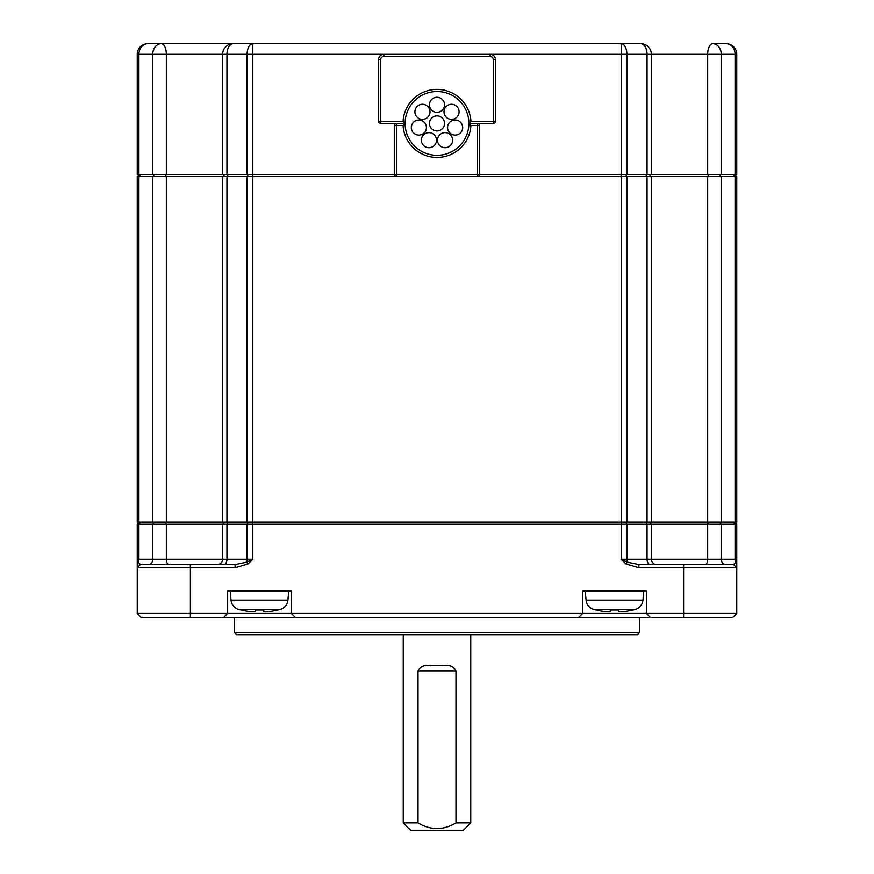 <?xml version="1.0" encoding="UTF-8"?>
<svg xmlns="http://www.w3.org/2000/svg" width="874" height="874" viewBox="0 0 874 874"><rect width="100%" height="100%" fill="white"/><g stroke="black" fill="none" stroke-linecap="round" stroke-linejoin="round"><path stroke-width="1.31" d="M238.657 609.418L280.314 609.418A10.63 10.63 0 0 0 287.928 600.132L231.042 600.132A10.63 10.63 0 0 0 238.657 609.418A74.41 74.41 0 0 0 240.885 610.03L241.377 610.03A74.29 74.29 0 0 0 249.385 611.582L255.23 611.582L255.23 610.03L263.74 610.03L263.97 611.767M265.445 611.909L269.585 611.582A74.29 74.29 0 0 0 277.593 610.03L278.085 610.03A74.41 74.41 0 0 0 280.314 609.418M452.623 140.179A7.549 7.549 0 0 0 445.074 132.64A7.549 7.549 0 0 0 437.524 140.179A7.549 7.549 0 0 0 445.074 147.728A7.549 7.549 0 0 0 452.623 140.179M235.128 567.75L190.39 567.75L190.39 564.56L235.128 564.56L246.643 562.146L235.128 564.56L235.128 567.75L248.085 563.883L252.815 559.24L246.643 562.146L248.085 563.883M625.915 563.883L627.357 562.146L638.872 564.56L683.61 564.56L683.61 567.75L638.872 567.75L638.872 564.56L627.357 562.146L621.185 559.24L625.915 563.883L638.872 567.75M736.76 613.45L683.61 613.45L683.61 567.75L736.76 567.75L733.57 564.56L735.821 562.146L736.76 563.883L736.76 559.24L736.76 613.45L732.51 617.71L141.49 617.71L137.24 613.45L137.24 563.883L138.179 562.146L140.43 564.56L138.179 562.146L137.24 559.24L137.24 563.883M139.37 522.04L137.24 524.16L137.24 559.24L138.911 559.24L138.911 524.16L152.742 524.16L154.458 522.04M421.377 140.179A7.549 7.549 0 0 0 428.926 147.728A7.549 7.549 0 0 0 436.476 140.179A7.549 7.549 0 0 0 428.926 132.64A7.549 7.549 0 0 0 421.377 140.179M733.297 522.04L735.089 524.16L735.089 559.24L736.76 559.404L736.76 524.16L707.667 524.16L707.667 559.24L721.258 559.24A5.31 4.272 -90 0 0 725.529 564.56M226.956 522.04L252.815 522.04L252.815 176.57L222.641 176.57L222.641 522.04L226.956 522.04L226.956 176.57M222.641 522.04L166.333 522.04L166.333 176.57L137.24 176.57L137.24 522.04L166.333 522.04M735.089 522.04L736.76 522.04L736.76 176.57L707.667 176.57L707.667 522.04L735.089 522.04L735.089 176.57M649.229 176.57L651.359 174.45L396.61 174.45L396.61 176.57A2.13 2.13 0 0 1 394.48 174.45L252.815 174.45L252.815 176.57L621.185 176.57L621.185 522.04L707.667 522.04M649.229 522.04L651.359 524.16L621.185 524.16L621.185 522.04L252.815 522.04L252.815 524.16L222.641 524.16L222.641 559.24L226.956 559.24L226.956 524.16L228.223 522.04M295.62 617.71L291.37 613.45L291.37 591.13L227.59 591.13L227.59 613.45L646.41 613.45L650.66 617.71M578.38 617.71L582.63 613.45L582.63 591.13L646.41 591.13L646.41 613.45L683.61 613.45L683.61 617.71M223.34 617.71L227.59 613.45L137.24 613.45M248.249 176.57L247.113 174.45L247.113 54.33L226.956 54.33L226.956 174.45L252.815 174.45L252.815 43.7L278.085 43.7L161.297 43.7L640.729 43.7A10.63 10.63 0 0 1 651.359 54.33L707.667 54.33L707.667 174.45L708.683 176.57M234.505 617.71L234.505 632.59L639.495 632.59L639.495 617.71M411.315 127.56A7.549 7.549 0 0 0 418.864 135.109A7.549 7.549 0 0 0 426.414 127.56A7.549 7.549 0 0 0 418.864 120.011A7.549 7.549 0 0 0 411.315 127.56M429.451 104.825A7.549 7.549 0 0 0 437 112.364A7.549 7.549 0 0 0 444.549 104.825A7.549 7.549 0 0 0 437 97.276A7.549 7.549 0 0 0 429.451 104.825M190.39 564.56L140.43 564.56L137.24 567.75L190.39 567.75L190.39 617.71M137.24 524.16L138.911 524.16L140.703 522.04M447.586 127.56A7.549 7.549 0 0 0 455.136 135.109A7.549 7.549 0 0 0 462.685 127.56A7.549 7.549 0 0 0 455.136 120.011A7.549 7.549 0 0 0 447.586 127.56M736.76 559.24L735.821 562.146L733.57 564.56L683.61 564.56M734.63 522.04L736.76 524.16M437 115.871A7.549 7.549 0 0 0 429.451 123.42A7.549 7.549 0 0 0 437 130.969A7.549 7.549 0 0 0 444.549 123.42A7.549 7.549 0 0 0 437 115.871M707.667 176.57L621.185 176.57L621.185 43.7A10.63 5.714 -90 0 1 626.887 54.33L383.85 54.33A5.31 5.31 0 0 0 378.54 59.64L378.54 121.3A2.13 2.13 0 0 0 380.66 123.42L405.11 123.42L403.056 121.3L380.66 121.3L380.66 59.64L378.54 59.64A5.31 5.31 0 0 1 383.85 54.33L383.85 56.46L490.15 56.46L490.15 54.33A5.31 5.31 0 0 1 495.46 59.64A5.31 5.31 0 0 0 490.15 54.33M479.52 176.57L479.52 125.55L470.944 125.55L468.89 123.42A31.89 31.89 0 0 1 437 155.31A31.89 31.89 0 0 1 405.11 123.42A31.89 31.89 0 0 1 437 91.53A31.89 31.89 0 0 1 468.89 123.42L470.944 121.3A34.02 34.02 0 0 0 437 89.41A34.02 34.02 0 0 0 403.056 121.3M255.23 610.03L255.23 611.582L255.23 610.03M166.333 176.57L222.641 176.57M138.179 562.146A5.31 4.479 -90 0 0 138.911 559.24L166.333 559.24L166.333 524.16L222.641 524.16L224.771 522.04M165.317 522.04L166.333 524.16L152.742 524.16L152.742 559.24A5.31 4.272 -90 0 1 148.471 564.56M418.012 822.86L418.012 670.85C420.492 666.272 424.83 664.491 431.035 665.54L442.965 665.54C449.127 664.48 453.464 666.25 455.988 670.85L455.988 822.86C443.326 830.42 430.674 830.42 418.012 822.86L403.253 822.86L410.693 830.3L463.307 830.3L470.747 822.86L455.988 822.86M645.777 522.04L647.044 524.16L647.044 559.24L651.359 559.24L651.359 524.16L707.667 524.16L708.683 522.04M414.91 111.828A7.549 7.549 0 0 0 422.459 119.367A7.549 7.549 0 0 0 430.008 111.828A7.549 7.549 0 0 0 422.459 104.279A7.549 7.549 0 0 0 414.91 111.828M248.249 522.04L247.113 524.16L247.113 559.24L252.815 559.24L252.815 524.16L621.185 524.16L621.185 559.24L626.887 559.24L626.887 524.16L625.751 522.04M639.495 632.59L637.375 634.71L236.625 634.71L234.505 632.59M394.48 176.57L394.48 123.42M228.223 176.57L226.956 174.45L152.742 174.45L154.458 176.57M137.24 174.45L152.742 174.45L152.742 54.33L137.24 54.33L137.24 174.45L139.37 176.57M719.542 176.57L721.258 174.45L721.258 54.33A10.63 8.554 -90 0 0 712.703 43.7L726.13 43.7A10.63 10.63 0 0 1 736.76 54.33L736.76 174.45L734.63 176.57L736.76 174.45L651.359 174.45L651.359 54.33L626.887 54.33L626.887 174.45L625.751 176.57M593.686 609.418A74.41 74.41 0 0 0 595.915 610.03L596.407 610.03A74.29 74.29 0 0 0 604.415 611.582L610.26 611.582L610.26 610.03L610.26 611.582L610.26 610.03L616.443 610.03A74.41 7.713 -90 0 0 616.673 609.418L593.686 609.418A10.63 10.63 0 0 1 586.072 600.132L585.285 591.13M616.673 609.418L635.343 609.418A10.63 10.63 0 0 0 642.958 600.132L643.745 591.13M287.928 600.132L288.715 591.13M231.042 600.132L230.255 591.13M459.09 111.828A7.549 7.549 0 0 0 451.541 104.279A7.549 7.549 0 0 0 443.992 111.828A7.549 7.549 0 0 0 451.541 119.367A7.549 7.549 0 0 0 459.09 111.828M470.747 634.71L470.747 822.86M403.253 634.71L403.253 822.86M468.89 123.42L477.39 123.42A2.13 2.13 0 0 1 479.52 125.55L479.52 123.42M479.52 174.45A2.13 2.13 0 0 1 477.39 176.57A2.13 2.13 0 0 0 479.52 174.45M137.24 54.33A10.63 10.63 0 0 1 147.87 43.7L161.297 43.7A10.63 5.036 -90 0 1 166.333 54.33L222.641 54.33L222.641 174.45L224.771 176.57M633.115 43.7L640.729 43.7A10.63 6.315 -90 0 1 647.044 54.33L647.044 174.45L645.777 176.57M263.74 611.582L263.74 610.03L263.74 611.582L269.585 611.582M479.52 125.55A2.13 2.13 0 0 0 477.39 123.42L493.34 123.42L493.34 121.3L470.944 121.3M495.46 121.3L495.46 59.64L493.34 59.64L493.34 121.3L495.46 121.3A2.13 2.13 0 0 1 493.34 123.42A2.13 2.13 0 0 0 495.46 121.3M470.944 125.55A34.02 34.02 0 0 1 437 157.44A34.02 34.02 0 0 1 403.056 125.55L405.11 123.42M604.491 611.592L609.178 611.898M396.61 123.42A2.13 2.13 0 0 0 394.48 125.55A2.13 2.13 0 0 1 396.61 123.42L396.61 125.55L403.056 125.55M635.343 609.418A74.41 74.41 0 0 1 633.115 610.03L632.623 610.03A74.29 74.29 0 0 1 624.615 611.582L618.77 611.582L618.77 610.03L619 611.767M616.443 610.03L618.77 610.03L618.77 611.582M247.113 176.57L247.113 522.04M626.887 176.57L626.887 522.04M647.044 176.57L647.044 522.04M721.258 176.57L721.258 522.04M138.911 176.57L138.911 522.04M152.742 176.57L152.742 522.04M418.012 670.85L455.988 670.85M719.542 522.04L721.258 524.16L721.258 559.24L735.089 559.24A5.31 4.479 -90 0 0 735.821 562.146M223.799 564.56A5.31 3.157 -90 0 0 226.956 559.24L247.113 559.24A5.31 2.851 -90 0 1 246.643 562.146M168.846 564.56A5.31 2.513 -90 0 1 166.333 559.24L222.641 559.24C222.324 562.474 220.554 564.243 217.331 564.56M656.669 564.56C653.446 564.243 651.676 562.474 651.359 559.24L707.667 559.24A5.31 2.513 -90 0 1 705.154 564.56M627.357 562.146A5.31 2.851 -90 0 1 626.887 559.24L647.044 559.24A5.31 3.157 -90 0 0 650.201 564.56M165.317 176.57L166.333 174.45L166.333 54.33L152.742 54.33A10.63 8.554 -90 0 1 161.297 43.7M147.87 43.7A10.63 8.969 -90 0 0 138.911 54.33L138.911 174.45L140.703 176.57M383.85 56.46A3.19 3.19 0 0 0 380.66 59.64M493.34 59.64A3.19 3.19 0 0 0 490.15 56.46M712.703 43.7A10.63 5.036 90 0 0 707.667 54.33L735.089 54.33A10.63 8.969 -90 0 0 726.13 43.7A10.63 10.63 0 0 1 736.76 54.33L735.089 54.33L735.089 174.45L733.297 176.57M477.39 123.42L477.39 176.57M586.072 600.132L642.958 600.132M394.48 125.55L396.61 125.55L396.61 174.45L394.48 174.45M252.815 43.7A10.63 5.714 -90 0 0 247.113 54.33L383.85 54.33M226.956 54.33L222.641 54.33A10.63 10.63 0 0 1 233.271 43.7A10.63 6.315 -90 0 0 226.956 54.33M380.66 123.42A2.13 2.13 0 0 1 378.54 121.3L380.66 121.3L380.66 123.42M261.413 610.03A74.41 7.713 -90 0 0 261.643 609.418M651.359 176.57L651.359 522.04"/></g></svg>
